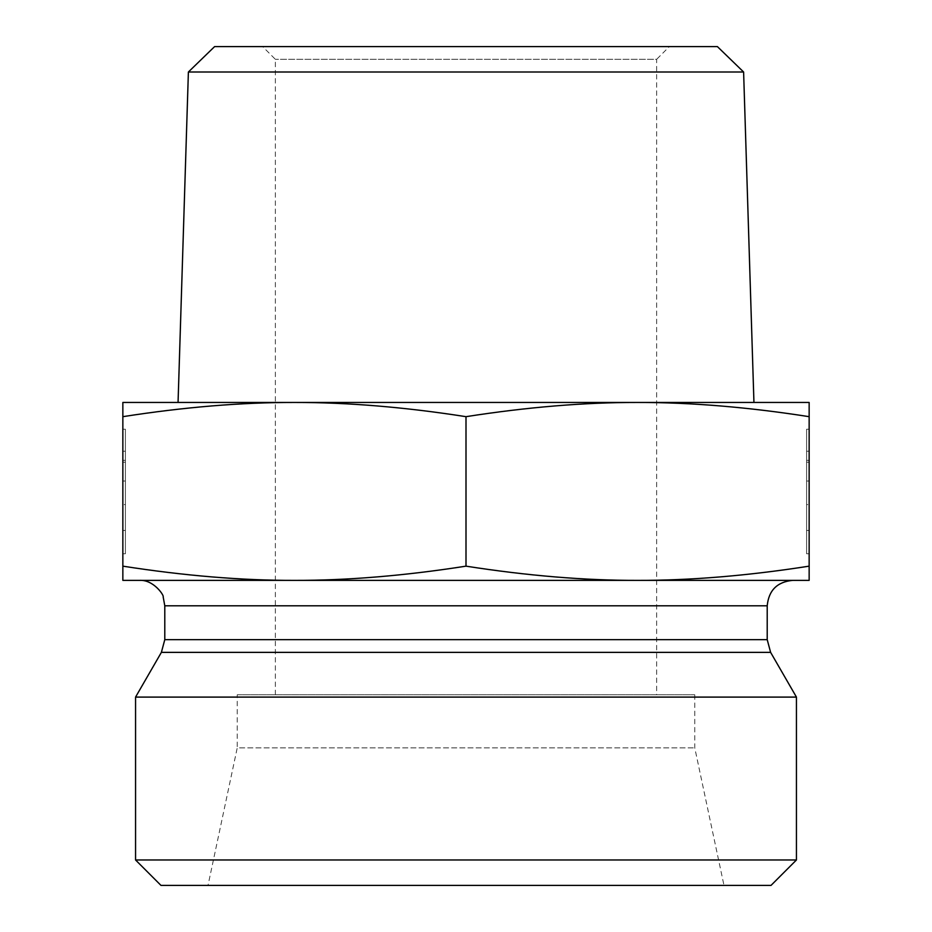 <?xml version="1.0" encoding="UTF-8"?>
<svg xmlns="http://www.w3.org/2000/svg" width="932" height="932" viewBox="0 0 932 932"><rect width="100%" height="100%" fill="white"/><g stroke="black" fill="none" stroke-linecap="round" stroke-linejoin="round"><path stroke-width="0.7" stroke-dasharray="4.66 3.5" d="M122.849 429.244L125.401 429.244L125.401 553.748L125.401 429.244L125.401 530.436L125.401 429.244L125.401 462.202L125.401 429.244L122.849 429.244L122.849 553.748L122.849 429.244L122.849 504.585L125.401 504.585L125.401 462.202L125.401 504.585L122.849 504.585L122.849 481.04L125.401 481.04L122.849 481.04L122.849 462.202L125.401 462.202L122.849 462.202L122.849 429.244L125.401 429.244L122.849 429.244L122.849 451.228L122.849 429.244M122.849 460.326L125.401 460.326L122.849 460.326L122.849 530.436L122.849 460.326M122.849 451.228L125.401 451.228M122.849 481.04L125.401 481.04L122.849 481.04M809.151 429.244L806.599 429.244L806.599 553.748L806.599 429.244L806.599 530.436L806.599 429.244L806.599 462.202L806.599 429.244L809.151 429.244L809.151 553.748L809.151 429.244L809.151 504.585L806.599 504.585L806.599 462.202L806.599 504.585L809.151 504.585L809.151 481.04L806.599 481.04L809.151 481.04L809.151 462.202L806.599 462.202L809.151 462.202L809.151 429.244L806.599 429.244L809.151 429.244L809.151 451.228L809.151 429.244M809.151 460.326L806.599 460.326L809.151 460.326L809.151 530.436L809.151 460.326M809.151 451.228L806.599 451.228M809.151 481.04L806.599 481.04L809.151 481.04M656.641 694.759L275.359 694.759L656.641 694.759L656.641 59.31L275.359 59.31L656.641 59.31L669.351 46.6L262.649 46.6L669.351 46.6M214.605 46.6L717.395 46.6M743.608 72.009L188.392 72.009M178.059 402.449L753.941 402.449M637.57 402.449C690.857 402.379 748.047 407.121 809.151 416.674L809.151 402.449L294.43 402.449C347.706 402.379 404.896 407.121 466 416.674C527.104 407.121 584.294 402.379 637.57 402.449L122.849 402.449L122.849 416.674C183.954 407.121 241.143 402.379 294.43 402.449M122.849 416.674L122.849 580.38L294.43 580.38C241.435 580.485 184.245 575.743 122.849 566.155M466 416.674L466 566.155C404.616 575.743 347.426 580.485 294.43 580.38L809.151 580.38L809.151 566.155C747.755 575.743 690.565 580.485 637.57 580.38C584.574 580.485 527.384 575.743 466 566.155M809.151 416.674L809.151 566.155M237.241 694.759L694.759 694.759L237.241 694.759L237.241 747.883L694.759 747.883L237.241 747.883L208.011 885.4L723.989 885.4L208.011 885.4M694.759 694.759L694.759 747.883L723.989 885.4M796.441 697.101L135.559 697.101M637.57 580.38L294.43 580.38M139.381 580.38L792.619 580.38M135.559 859.98L796.441 859.98M771.02 885.4L160.98 885.4M770.613 652.365L161.387 652.365M164.789 639.655L767.211 639.655M767.211 605.8L164.789 605.8M122.849 553.748L125.401 553.748M122.849 530.436L125.401 530.436M809.151 553.748L806.599 553.748M809.151 530.436L806.599 530.436M275.359 694.759L275.359 59.31L262.649 46.6"/><path stroke-width="1.4" d="M743.608 72.009L717.395 46.6L214.605 46.6L188.392 72.009L743.608 72.009L753.941 402.449L637.57 402.449L809.151 402.449L809.151 416.674C748.047 407.121 690.857 402.379 637.57 402.449C584.294 402.379 527.104 407.121 466 416.674C404.896 407.121 347.706 402.379 294.43 402.449L178.059 402.449L188.392 72.009M294.43 402.449C241.143 402.379 183.954 407.121 122.849 416.674L122.849 402.449L637.57 402.449M122.849 416.674L122.849 566.155C184.245 575.743 241.435 580.485 294.43 580.38C347.426 580.485 404.616 575.743 466 566.155C527.384 575.743 584.574 580.485 637.57 580.38C690.565 580.485 747.755 575.743 809.151 566.155L809.151 580.38L122.849 580.38L122.849 566.155M466 416.674L466 566.155M809.151 416.674L809.151 566.155M767.211 639.655L164.789 639.655L164.789 605.8L767.211 605.8L767.211 639.655L770.613 652.365L796.441 697.101L135.559 697.101L161.387 652.365L770.613 652.365M767.211 605.8C768.714 590.364 777.183 581.883 792.619 580.38L637.57 580.38M294.43 580.38L139.381 580.38C153.64 579.413 164.3 595.734 163.158 596.818L164.789 605.8M135.559 859.98L160.98 885.4L771.02 885.4L796.441 859.98L135.559 859.98L135.559 697.101M796.441 859.98L796.441 697.101M161.387 652.365L164.789 639.655"/></g></svg>
